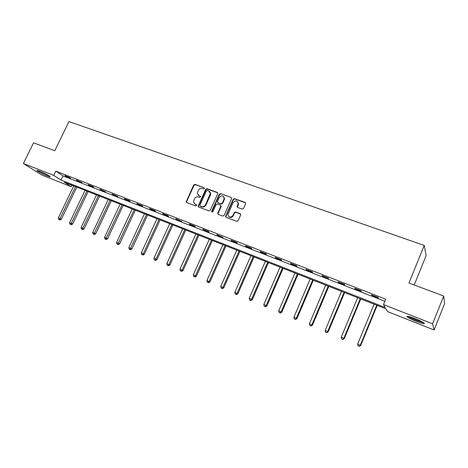 <?xml version="1.0" encoding="UTF-8"?>
<svg xmlns="http://www.w3.org/2000/svg" width="468" height="468" viewBox="0 0 468 468"><rect width="100%" height="100%" fill="white"/><g stroke="black" fill="none" stroke-linecap="round" stroke-linejoin="round"><path stroke-width="0.7" d="M204.428 188.516L204.112 187.662L194.981 184.363L193.711 184.959L186.165 201.895L186.685 202.539L195.799 205.955L196.759 205.171L195.197 204.229L193.489 202.012L194.401 198.9C195.372 197.192 196.736 196.554 198.485 196.993L199.672 197.432L200.632 196.671L199.064 195.718L197.344 193.413L198.262 190.417C199.228 188.715 200.591 188.077 202.346 188.505L203.533 188.937L204.428 188.516M416.151 321.364C411.758 319.597 408.775 318.129 407.213 316.959C406.177 315.725 408.81 316.28 415.104 318.632C419.539 320.41 422.545 321.89 424.125 323.06C425.114 324.301 422.458 323.733 416.151 321.364M47.338 176.021C42.559 174.02 39.136 172.253 37.066 170.726C36.539 170.159 37.422 170.317 39.704 171.194C44.524 173.213 47.958 174.979 50.017 176.5C50.544 177.074 49.649 176.916 47.338 176.021M242.213 209.114L243.541 208.506L245.712 203.598L245.162 202.486L234.474 198.625L233.158 199.233L225.541 216.351L226.102 217.327L236.773 221.329L238.107 220.726L240.727 214.789L240.178 213.683L235.591 211.986L234.263 212.589L232.994 215.432C230.461 217.983 228.782 217.632 227.951 214.385L233.134 202.556C235.773 199.982 237.446 200.38 238.148 203.744L237.065 206.376L237.621 207.429L242.213 209.114M23.4 163.507L33.573 142.828L54.762 150.743L68.96 121.575L424.242 245.448L408.938 283.035L443.693 296.022L432.59 323.821L434.099 329.987L387.568 311.606L385.971 308.851L64.327 182.216L71.247 186.668L41.839 175.055L23.4 163.507L53.715 175.383L61.01 180.081L385.199 307.523L383.491 304.586L432.59 323.821M383.491 304.586L385.714 299.181L55.78 171.13L53.715 175.383M217.766 193.664L217.304 192.424L206.991 188.703L205.709 189.3L198.134 206.306L198.672 207.031L208.968 210.898L210.261 210.296L217.766 193.664M220.609 193.617L231.11 197.408L231.584 198.66L224.055 215.467L222.745 216.064L218.24 214.379L217.679 213.478L220.919 205.973L220.358 205.06L217.392 203.966L216.087 204.563L212.911 211.618C212.32 212.256 211.887 212.203 211.612 211.442L219.311 194.22L220.609 193.617L231.11 197.408M414.198 285L426.149 255.557L424.242 245.448M55.78 171.13L63.028 175.898L384.86 301.257M66.046 176.401L70.44 178.109L69.252 177.319L64.853 175.611L66.046 176.401L66.175 176.126M77.524 180.864L81.988 182.602L76.354 180.081L77.524 180.864L77.659 180.589M89.195 185.404L93.735 187.171L92.606 186.399L88.054 184.632L89.195 185.404L89.329 185.123M101.059 190.02L105.68 191.816L99.947 189.253L101.059 190.02L101.193 189.739M113.133 194.717L117.831 196.542L112.045 193.957L113.133 194.717L113.268 194.431M125.406 199.491L130.186 201.351L129.139 200.602L124.348 198.742L125.406 199.491L125.541 199.204M137.896 204.352L142.758 206.242L141.745 205.505L136.867 203.609L137.896 204.352L138.031 204.06M150.602 209.295L155.551 211.22L154.569 210.489L149.608 208.564L150.602 209.295L150.737 209.003M163.537 214.326L168.568 216.286L167.62 215.567L162.571 213.601L163.537 214.326L163.671 214.028M176.693 219.445L181.818 221.44L175.769 218.731L176.693 219.445L176.834 219.147M190.096 224.658L195.308 226.688L194.431 225.991L189.201 223.956L190.096 224.658L190.23 224.359M203.732 229.964L209.044 232.029L208.207 231.344L202.878 229.273L203.732 229.964L203.872 229.659M217.62 235.369L223.031 237.469L216.807 234.69L217.62 235.369L217.76 235.059M231.765 240.868L237.276 243.015L236.516 242.354L230.993 240.207L231.765 240.868L231.906 240.558M246.174 246.472L251.79 248.66L251.07 248.011L245.443 245.823L246.174 246.472L246.314 246.162M260.851 252.188L266.573 254.411L265.9 253.779L260.161 251.544L260.851 252.188L260.992 251.866M275.81 258.003L281.637 260.272L281.011 259.652L275.166 257.377L275.81 258.003L275.95 257.687M291.055 263.934L296.993 266.245L296.419 265.643L290.458 263.326L291.055 263.934L291.195 263.613M306.593 269.977L312.647 272.335L312.121 271.744L306.043 269.387L306.593 269.977L306.733 269.65M322.434 276.143L328.606 278.542L328.132 277.974L321.937 275.564L322.434 276.143L322.575 275.81M338.586 282.426L344.881 284.877L344.466 284.322L338.142 281.865L338.586 282.426L338.727 282.093M355.06 288.838L361.483 291.336L361.12 290.798L354.674 288.294L355.06 288.838L355.2 288.499M371.867 295.372L378.419 297.923L378.115 297.408L371.539 294.846L371.867 295.372L372.007 295.033M443.693 296.022L444.6 303.656L434.099 329.987M71.949 185.217L71.247 186.668M63.028 175.898L61.01 180.081M198.251 206.68L198.531 206.06M198.374 195.337L199.064 195.718M200.585 196.466L199.415 196.034M194.565 203.89L195.197 204.229M196.7 204.966L195.548 204.534M204.112 187.662L195.331 184.696L194.062 185.293L186.609 201.614L186.644 202.521M217.755 192.81L207.33 189.031L206.049 189.628L198.572 206.095L198.613 207.008M207.365 190.324L206.47 190.745L199.894 205.236L200.21 206.101L201.468 206.575C203.241 207.026 204.61 206.394 205.592 204.668L210.389 193.383L208.629 190.78L207.365 190.324M209.74 191.552L210.723 193.711L210.424 195.051L205.932 204.978C204.955 206.698 203.58 207.336 201.813 206.879L200.556 206.411M220.797 205.423L221.148 206.622L218.1 213.414L218.146 214.332M220.931 193.945L219.632 194.548L211.945 211.747L211.612 211.442M223.991 199.28L224.225 198.42C223.324 195.343 221.662 195.057 219.246 197.554L217.415 201.784L217.977 202.667L220.943 203.755L222.247 203.153L223.991 199.28L224.307 199.602L224.541 198.742L223.727 196.654M224.307 199.602L222.569 203.469L221.265 204.071L218.299 202.983M237.703 201.69L238.446 204.06L237.463 207.353M228.823 216.696C230.513 217.983 232.011 217.667 233.304 215.736L232.994 215.432M240.634 214.063L235.895 212.291L234.573 212.893L233.304 215.736M245.641 202.896L234.778 198.947L233.462 199.549L225.945 216.351L225.991 217.275M73.722 185.913L58.36 217.918L61.343 219.328L76.781 187.118M59.454 219.738L58.734 219.434L59.927 219.995L59.454 219.738L75.523 186.621M58.734 219.434L58.36 217.918M61.343 219.328L59.927 219.995M48.766 175.617L38.721 170.826M42.348 172.318L45.343 173.751M38.136 170.627L49.28 175.95M423.125 322.382L416.421 320.334C412.577 318.784 409.986 317.509 408.658 316.497M410.957 317.146L421.001 321.229M407.885 316.339C409.617 317.515 412.483 318.901 416.491 320.504L423.792 322.815M85.041 190.371L69.627 222.669L72.616 224.078L88.107 191.576M70.727 224.5L70.001 224.19L71.194 224.757L70.727 224.5L86.872 191.09M70.001 224.19L69.627 222.669M72.616 224.078L71.194 224.757M96.548 194.899L81.075 227.495L84.07 228.905L99.614 196.11M82.192 229.343L81.45 229.027L82.649 229.595L82.192 229.343L98.409 195.636M81.45 229.027L81.075 227.495M84.07 228.905L82.649 229.595M108.243 199.503L92.717 232.397L95.718 233.813L111.314 200.714M93.846 234.263L93.091 233.947L94.29 234.509L93.846 234.263L110.138 200.251M93.091 233.947L92.717 232.397M95.718 233.813L94.29 234.509M120.136 204.188L104.557 237.387L107.558 238.803L123.213 205.399M105.692 239.271L104.926 238.943L106.131 239.511L105.692 239.271L122.06 204.943M104.926 238.943L104.557 237.387M107.558 238.803L106.131 239.511M132.228 208.944L116.596 242.459L119.603 243.881L135.305 210.161M117.743 244.36L116.965 244.027L118.17 244.594L117.743 244.36L134.181 209.717M116.965 244.027L116.596 242.459M119.603 243.881L118.17 244.594M144.518 213.788L128.835 247.619L131.847 249.04L147.607 215.005M129.999 249.538L129.209 249.198L130.414 249.772L129.999 249.538L146.513 214.572M129.209 249.198L128.835 247.619M131.847 249.04L130.414 249.772M157.026 218.714L141.289 252.866L144.308 254.294L160.114 219.931M142.465 254.803L141.658 254.457L142.869 255.031L142.465 254.803L143.307 253.714L159.05 219.51M141.658 254.457L141.289 252.866M144.308 254.294L142.869 255.031M169.749 223.722L153.96 258.207L156.979 259.635L172.844 224.938M155.148 260.155L154.329 259.81L155.54 260.383L155.148 260.155L156.014 259.067L171.809 224.535M154.329 259.81L153.96 258.207M156.979 259.635L155.54 260.383M182.695 228.817L166.854 263.636L169.878 265.069L185.79 230.04M168.053 265.608L167.222 265.257L168.433 265.83L168.053 265.608L168.942 264.519L184.79 229.642M167.222 265.257L166.854 263.636M169.878 265.069L168.433 265.83M195.864 234.006L179.975 269.164L183 270.603L198.964 235.223M181.192 271.159L180.338 270.796L181.549 271.37L181.192 271.159L182.099 270.059L197.999 234.842M180.338 270.796L179.975 269.164M183 270.603L181.549 271.37M209.272 239.283L193.331 274.792L196.355 276.231L212.373 240.505M194.559 276.804L193.694 276.436L194.904 277.015L194.559 276.804L195.489 275.705L211.442 240.137M193.694 276.436L193.331 274.792M196.355 276.231L194.904 277.015M238.504 203.422L238.3 203.908M222.914 244.653L206.926 280.525L209.951 281.964L226.015 245.875M208.166 282.549L207.289 282.181L208.5 282.754L208.166 282.549L209.126 281.449L225.126 245.524M207.289 282.181L206.926 280.525M209.951 281.964L208.5 282.754M236.808 250.123L220.767 286.357L223.798 287.797L239.909 251.345M222.025 288.405L221.13 288.025L222.341 288.604L222.025 288.405L223.008 287.299L239.054 251.006M221.13 288.025L220.767 286.357M223.798 287.797L222.341 288.604M250.947 255.692L234.86 292.295L237.896 293.74L254.054 256.914M236.135 294.366L235.223 293.98L236.439 294.559L236.135 294.366L237.141 293.26L253.241 256.593M235.223 293.98L234.86 292.295M237.896 293.74L236.439 294.559M265.35 261.36L249.216 298.344L252.252 299.795L268.456 262.583M250.509 300.433L249.579 300.041L250.789 300.62L250.509 300.433L251.544 299.327L267.684 262.279M249.579 300.041L249.216 298.344M252.252 299.795L250.789 300.62M280.022 267.14L263.841 304.51L266.877 305.955L283.128 268.363M265.145 306.622L264.204 306.218L265.414 306.797L265.145 306.622L266.21 305.505L282.397 268.076M264.204 306.218L263.841 304.51M266.877 305.955L265.414 306.797M294.969 273.025L278.741 310.787L281.777 312.238L298.069 274.248M280.063 312.922L279.098 312.513L280.314 313.092L280.063 312.922L281.157 311.805L297.391 273.979M279.098 312.513L278.741 310.787M281.777 312.238L280.314 313.092M310.196 279.016L293.927 317.187L296.958 318.638L313.297 280.238M295.267 319.34L294.284 318.924L295.495 319.504L296.384 318.222L312.665 279.993M294.284 318.924L293.927 317.187M296.958 318.638L295.495 319.504M325.716 285.129L309.401 323.71L312.431 325.161L328.817 286.352M310.758 325.886L309.757 325.459L310.968 326.038L311.91 324.763L328.226 286.118M309.757 325.459L309.401 323.71M312.431 325.161L310.968 326.038M341.529 291.353L325.178 330.355L328.208 331.806L344.629 292.576M326.553 332.555L325.529 332.122L326.74 332.701L327.735 331.432L344.091 292.365M325.529 332.122L325.178 330.355M328.208 331.806L326.74 332.701M357.657 297.706L341.266 337.135L344.29 338.586L360.752 298.923M342.652 339.358L341.611 338.914L342.822 339.499L343.869 338.229L360.266 298.736M341.611 338.914L341.266 337.135M344.29 338.586L342.822 339.499M374.096 304.177L357.669 344.044L360.688 345.501L377.185 305.393M359.079 346.291L358.014 345.846L359.225 346.425L360.325 345.168L376.758 305.23M358.014 345.846L357.669 344.044M360.688 345.501L359.225 346.425M196.689 204.943L196.384 204.668M200.579 196.455L200.251 196.15M186.609 201.614L186.246 201.304M194.062 185.293L193.711 184.959M195.331 184.696L194.981 184.363M198.572 206.095L198.227 205.791M206.049 189.628L205.709 189.3M207.33 189.031L206.991 188.703M217.626 192.752L217.304 192.424M201.813 206.879L201.468 206.575M205.932 204.978L205.592 204.668M210.424 195.051L210.091 194.729M218.1 213.414L217.772 213.11M221.148 206.622L220.826 206.312M212.01 211.454L211.676 211.156M219.632 194.548L219.311 194.22M221.265 204.071L220.943 203.755M222.569 203.469L222.247 203.153M237.44 206.476L237.136 206.16M238.265 204.627L237.96 204.311M234.573 212.893L234.263 212.589M235.895 212.291L235.591 211.986M240.476 213.987L240.178 213.683M225.945 216.351L225.629 216.052M233.462 199.549L233.158 199.233M234.778 198.947L234.474 198.625M245.454 202.802L245.162 202.486M186.527 202.211L186.165 201.895M198.485 206.61L198.134 206.306M210.723 193.711L210.389 193.383M218.006 213.777L217.679 213.478M221.241 206.283L220.919 205.973M224.541 198.742L224.225 198.42M237.37 206.692L237.065 206.376M238.446 204.06L238.148 203.744M225.857 216.649L225.541 216.351"/></g></svg>

